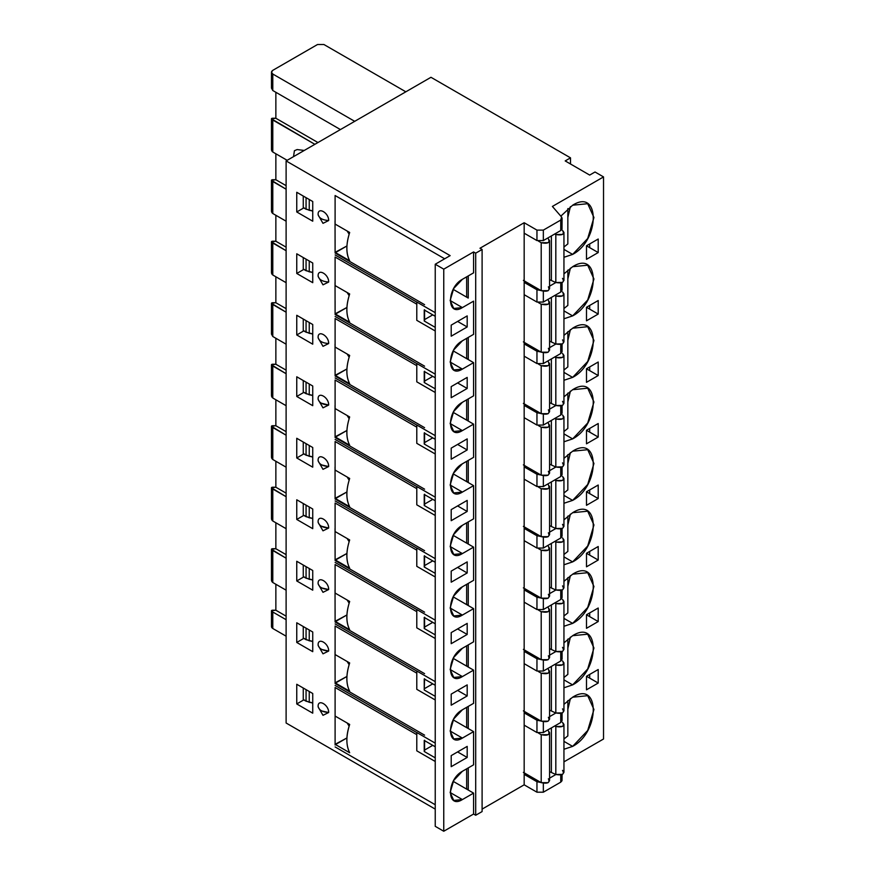 <?xml version="1.0" encoding="UTF-8"?>
<svg xmlns="http://www.w3.org/2000/svg" width="875" height="875" viewBox="0 0 875 875"><rect width="100%" height="100%" fill="white"/><g stroke="black" fill="none" stroke-linecap="round" stroke-linejoin="round"><path stroke-width="1.31" d="M466.659 420.142L466.659 399.842L466.659 420.142M467.184 420.448L468.256 419.836L467.184 420.448M347.769 354.364L349.377 356.355L347.769 354.364M466.659 358.641L466.659 338.352L466.659 358.641M467.184 358.947L468.256 358.334L467.184 358.947M347.769 292.873L349.377 294.853L347.769 292.873M466.659 297.139L466.659 276.85L466.659 297.139M467.184 297.456L468.256 296.833L467.184 297.456M347.769 231.372L349.377 233.363L347.769 231.372M466.659 481.633L466.659 461.344L466.659 481.633M467.184 481.939L468.256 481.327L467.184 481.939M347.769 415.866L349.377 417.856L347.769 415.866M466.659 543.134L466.659 522.834L466.659 543.134M467.184 543.441L468.256 542.828L467.184 543.441M347.769 477.367L349.377 479.347L347.769 477.367M466.659 604.636L466.659 584.336L466.659 604.636M467.184 604.942L468.256 604.319L467.184 604.942M347.769 538.858L349.377 540.848L347.769 538.858M466.659 666.127L466.659 645.837L466.659 666.127M467.184 666.433L468.256 665.82L467.184 666.433M347.769 600.359L349.377 602.35L347.769 600.359M466.659 727.628L466.659 707.328L466.659 727.628M467.184 727.934L468.256 727.322L467.184 727.934M347.769 661.861L349.377 663.841L347.769 661.861M466.659 789.13L466.659 768.83L466.659 789.13M467.184 789.436L468.256 788.812L467.184 789.436M347.769 723.352L349.377 725.342L347.769 723.352M567.842 217.427L570.391 206.642L567.842 217.427M572.644 205.209L560.82 216.158L572.644 205.209C600.119 187.819 600.119 240.056 572.644 254.406L563.948 249.386L572.644 254.406L587.705 238.503L593.939 217.503L587.705 203.711L572.644 205.209M563.948 257.283L572.644 254.406L563.948 257.283M567.842 243.928L563.948 247.013L567.842 243.928L567.842 208.6L567.842 243.928M561.597 227.511L560.755 230.519L543.342 240.57L536.955 240.57L524.169 233.188L524.169 282.384L524.169 222.731L479.97 248.248L482.103 249.484L482.103 811.573L475.705 815.259L482.103 811.573L482.103 249.484L475.705 253.17L475.705 815.259L473.583 814.034L443.756 831.25L473.583 814.034L473.583 793.122L468.256 790.048L468.256 767.911L468.256 790.048L473.583 793.122L473.583 814.034L475.705 815.259L475.705 253.17L473.583 251.945L443.756 269.161L443.756 831.25L435.236 826.328L435.236 264.239L435.236 826.328L443.756 831.25L443.756 269.161L435.236 264.239L450.144 255.631L286.114 160.923L430.97 77.295L570.511 157.85L570.511 163.997L570.511 157.85L565.184 160.923L589.684 175.077L595.011 171.992L603.531 176.914L603.531 739.003L563.948 761.852L603.531 739.003L603.531 176.914L552.398 206.434L561.597 217.055L552.398 206.434L603.531 176.914L595.011 171.992L589.684 175.077L565.184 160.923L570.511 157.85L430.97 77.295L286.114 160.923L450.144 255.631L435.236 264.239L443.756 269.161L473.583 251.945L475.705 253.17L482.103 249.484L479.97 248.248L524.169 222.731L536.955 230.114L524.169 222.731L524.169 233.188L536.955 240.57L536.955 230.114L543.342 230.114L536.955 230.114L536.955 240.57L543.342 240.57L543.342 230.114L560.755 220.062L543.342 230.114L543.342 240.57L560.755 230.519L560.755 220.062L560.744 230.519L562.013 229.097L562.078 218.214L560.755 220.062L561.597 217.055L562.078 218.214M468.256 298.069L468.256 275.931L468.256 298.069L453.217 289.384L468.256 298.069M561.597 289.002L560.755 292.02L543.342 302.061L536.955 302.061L524.169 294.689L524.169 356.18L536.955 363.562L536.955 351.258L524.169 343.886L524.169 282.384L536.955 289.767L540.881 290.489L536.955 289.767L524.169 282.384L524.169 294.689L536.955 302.061L536.955 289.767L536.955 302.061L543.342 302.061L543.342 291.408L543.342 302.061L560.755 292.02L560.755 283.041L560.755 292.02L562.078 290.172L562.078 282.614M562.516 278.381C564.758 282.177 562.527 283.555 555.822 282.516L549.577 286.169L555.866 282.537L549.577 279.683L555.822 282.516L562.516 282.384L563.948 280.383L563.948 232.422L562.516 234.412L555.822 234.544C562.527 235.583 564.758 234.216 562.516 230.42L563.948 232.422M473.583 272.847L462.394 279.311L453.731 288.455L450.144 300.53L453.731 308.459L462.394 307.595L473.583 301.142L473.583 334.348L462.394 340.802L453.731 349.945L450.144 362.02L453.731 369.95L462.394 369.097L473.583 362.644L453.217 350.886L468.256 359.559L468.256 337.422L468.256 359.559L473.583 362.644L473.583 395.85L462.394 402.303L453.731 411.447L450.144 423.522L453.731 431.452L462.394 430.598L473.583 424.134L453.217 412.377L468.256 421.061L468.256 398.923L468.256 421.061L473.583 424.134L473.583 457.341L462.394 463.805L453.731 472.948L450.144 485.023L453.731 492.953L462.394 492.089L473.583 485.636L453.217 473.878L468.256 482.562L468.256 460.414L468.256 482.562L473.583 485.636L473.583 518.842L462.394 525.295L453.731 534.439L450.144 546.514L453.731 554.444L462.394 553.591L473.583 547.127L453.217 535.38L468.256 544.053L468.256 521.916L468.256 544.053L473.583 547.127L473.583 580.344L462.394 586.797L453.731 595.941L450.144 608.016L453.731 615.945L462.394 615.081L473.583 608.628L453.217 596.87L468.256 605.555L468.256 583.417L468.256 605.555L473.583 608.628L473.583 641.834L462.394 648.298L453.731 657.442L450.144 669.506L453.731 677.447L462.394 676.583L473.583 670.13L453.217 658.372L468.256 667.056L468.256 644.908L468.256 667.056L473.583 670.13L473.583 703.336L473.583 670.13L462.394 676.583L450.144 669.506L462.394 676.583C446.589 686.58 446.589 656.545 462.394 648.298L473.583 641.834L473.583 608.628L462.394 615.081L450.144 608.016L462.394 615.081C446.589 625.089 446.589 595.044 462.394 586.797L473.583 580.344L473.583 547.127L462.394 553.591L450.144 546.514L462.394 553.591C446.589 563.587 446.589 533.542 462.394 525.295L473.583 518.842L473.583 485.636L462.394 492.089L450.144 485.023L462.394 492.089C446.589 502.086 446.589 472.052 462.394 463.805L473.583 457.341L473.583 424.134L462.394 430.598L450.144 423.522L462.394 430.598C446.589 440.595 446.589 410.55 462.394 402.303L473.583 395.85L473.583 362.644L462.394 369.097L450.144 362.02L462.394 369.097C446.589 379.094 446.589 349.059 462.394 340.802L473.583 334.348L473.583 301.142L462.394 307.595L450.144 300.53L462.394 307.595C446.589 317.592 446.589 287.558 462.394 279.311L473.583 272.847L473.583 251.945L473.583 272.847M335.103 224.077L335.103 195.53L444.675 258.792L335.103 195.53L335.103 224.077L349.672 232.466L335.103 224.077L335.037 220.992L335.103 252.35L346.938 245.973L335.497 252.58L349.672 260.761C345.953 253.466 345.953 244.037 349.672 232.466C345.92 244.431 345.92 253.859 349.672 260.761L335.103 252.35L335.103 253.017L335.103 239.717M349.125 234.161L347.123 231L349.125 234.161M312.736 221.2L312.736 201.513L296.756 192.292L296.756 211.969L303.789 207.911L296.756 211.969L312.736 221.2L296.756 211.969L296.756 192.292L312.736 201.513L312.736 221.2M312.736 211.356L311.653 210.722L312.736 211.356M586.491 245.798L586.491 259.328L598.205 252.558L598.205 239.028L586.491 245.798L598.205 252.558L589.684 247.636L589.684 243.95L589.684 247.636L586.491 245.798L598.205 239.028L598.205 252.558L586.491 259.328L586.491 245.798M416.784 302.017L435.236 312.67L416.784 302.017L416.784 320.337L435.236 330.991L416.784 320.337L416.784 302.017M335.103 195.53L335.103 205.702M457.603 321.431L467.184 326.966L467.184 315.897L451.205 325.128L451.205 336.197L467.184 326.966L457.603 321.431M424.583 319.594L432.764 314.869L424.583 319.594M424.583 309.75L424.583 320.819L424.583 309.75M424.233 309.947L424.233 321.016L424.233 309.947L435.236 316.302L424.233 309.947M435.236 327.37L424.233 321.016L435.236 327.37M318.117 214.572L318.117 214.463C318.905 218.083 322.416 220.106 328.661 220.544C328.902 212.723 317.745 206.522 318.117 214.463L318.139 214.977M323.017 223.333L328.661 220.544L322.984 223.344L318.139 214.922M335.103 285.567L335.103 257.02L416.784 304.183L335.103 257.02L335.103 285.567L349.672 293.967L335.103 285.567L335.037 282.494L335.103 313.841L346.938 307.464L335.497 314.07L349.672 322.252C345.953 314.967 345.953 305.539 349.672 293.967C345.909 305.561 345.909 314.989 349.672 322.252L335.103 313.841L335.103 314.508L335.103 301.208M349.125 295.662L347.123 292.491L349.125 295.662M335.103 347.069L335.103 318.522L416.784 365.673L335.103 318.522L335.103 347.069L349.672 355.458L335.103 347.069L335.037 343.995L335.103 375.342L346.938 368.966L335.497 375.572L349.672 383.753C345.953 376.469 345.953 367.03 349.672 355.458C345.909 367.062 345.909 376.491 349.672 383.753L335.103 375.342L335.103 376.009L335.103 362.709M349.125 357.153L347.123 353.992L349.125 357.153M335.103 408.559L335.103 380.023L416.784 427.175L335.103 380.023L335.103 408.559L349.672 416.959L335.103 408.559L335.037 405.486L335.103 436.844L346.938 430.467L335.497 437.073L349.672 445.244C345.953 437.959 345.953 428.531 349.672 416.959C345.909 428.553 345.909 437.992 349.672 445.244L335.103 436.844L335.103 437.511L335.103 424.211M349.125 418.655L347.123 415.494L349.125 418.655M335.103 470.061L335.103 441.514L416.784 488.666L335.103 441.514L335.103 470.061L349.672 478.461L335.103 470.061L335.037 466.987L335.103 498.334L346.938 491.958L335.497 498.564L349.672 506.745C345.953 499.461 345.953 490.033 349.672 478.461C345.909 490.055 345.909 499.483 349.672 506.745L335.103 498.334L335.103 499.002L335.103 485.702M349.125 480.156L347.123 476.984L349.125 480.156M335.103 531.562L335.103 503.016L416.784 550.167L335.103 503.016L335.103 531.562L349.672 539.952L335.103 531.562L335.037 528.489L335.103 559.836L346.938 553.459L335.497 560.066L349.672 568.247C345.953 560.962 345.953 551.523 349.672 539.952C345.909 551.556 345.909 560.984 349.672 568.247L335.103 559.836L335.103 560.503L335.103 547.203M349.125 541.647L347.123 538.486L349.125 541.647M335.103 593.053L335.103 564.517L416.784 611.669L335.103 564.517L335.103 593.053L349.672 601.453L335.103 593.053L335.037 589.98L335.103 621.327L346.938 614.961L335.497 621.567L349.672 629.737C345.953 622.453 345.953 613.025 349.672 601.453C345.909 613.047 345.909 622.486 349.672 629.737L335.103 621.327L335.103 621.994L335.103 608.694M349.125 603.148L347.123 599.977L349.125 603.148M312.736 590.177L312.736 570.5L296.756 561.28L296.756 580.956L303.789 576.898L296.756 580.956L312.736 590.177L296.756 580.956L296.756 561.28L312.736 570.5L312.736 590.177M312.736 580.344L311.653 579.709L312.736 580.344M312.736 528.686L312.736 508.998L296.756 499.778L296.756 519.455L303.789 515.397L296.756 519.455L312.736 528.686L296.756 519.455L296.756 499.778L312.736 508.998L312.736 528.686M312.736 518.842L311.653 518.219L312.736 518.842M312.736 467.184L312.736 447.508L296.756 438.277L296.756 457.964L303.789 453.906L296.756 457.964L312.736 467.184L296.756 457.964L296.756 438.277L312.736 447.508L312.736 467.184M312.736 457.341L311.653 456.717L312.736 457.341M312.736 405.683L312.736 386.006L296.756 376.786L296.756 396.463L303.789 392.405L296.756 396.463L312.736 405.683L296.756 396.463L296.756 376.786L312.736 386.006L312.736 405.683M312.736 395.85L311.653 395.216L312.736 395.85M312.736 344.192L312.736 324.516L296.756 315.284L296.756 334.961L303.789 330.903L296.756 334.961L312.736 344.192L296.756 334.961L296.756 315.284L312.736 324.516L312.736 344.192M312.736 334.348L311.653 333.725L312.736 334.348M312.736 282.691L312.736 263.014L296.756 253.794L296.756 273.47L303.789 269.412L296.756 273.47L312.736 282.691L296.756 273.47L296.756 253.794L312.736 263.014L312.736 282.691M312.736 272.858L311.653 272.223L312.736 272.858M598.205 608.016L586.491 614.775L598.205 608.016L598.205 621.545L586.491 628.305L586.491 614.775L586.491 628.305L598.205 621.545L598.205 608.016M598.205 560.044L586.491 553.284L586.491 566.814L598.205 560.044L598.205 546.514L586.491 553.284L598.205 560.044L586.491 566.814L586.491 553.284L598.205 546.514L598.205 560.044M589.684 551.436L589.684 555.122L589.684 551.436M572.644 574.186L563.948 581.339L572.644 574.186C600.119 556.806 600.119 609.044 572.644 623.394L563.948 618.373L572.644 623.394L587.705 607.491L593.939 586.491L587.705 572.698L572.644 574.186M563.948 626.27L572.644 623.394L563.948 626.27M570.391 575.63L567.842 586.403L570.391 575.63M567.842 612.905L563.948 616L567.842 612.905L567.842 577.588L567.842 612.905M598.205 498.553L586.491 491.783L586.491 505.312L598.205 498.553L598.205 485.023L586.491 491.783L598.205 498.553L586.491 505.312L586.491 491.783L598.205 485.023L598.205 498.553M589.684 489.934L589.684 493.631L589.684 489.934M572.644 512.695L563.948 519.848L572.644 512.695C600.119 495.305 600.119 547.542 572.644 561.892L563.948 556.872L572.644 561.892L587.705 545.989L593.939 524.989L587.705 511.197L572.644 512.695M563.948 564.769L572.644 561.892L563.948 564.769M570.391 514.128L567.842 524.913L570.391 514.128M567.842 551.414L563.948 554.498L567.842 551.414L567.842 516.097L567.842 551.414M598.205 437.052L586.491 430.292L586.491 443.811L598.205 437.052L598.205 423.522L586.491 430.281L598.205 437.052L586.491 443.811L586.491 430.281L598.205 423.522L598.205 437.052M589.684 428.444L589.684 432.13L589.684 428.444M572.644 451.194L563.948 458.347L572.644 451.194C600.119 433.803 600.119 486.052 572.644 500.391L563.948 495.381L572.644 500.391L587.705 484.487L593.939 463.498L587.705 449.706L572.644 451.194M563.948 503.267L572.644 500.391L563.948 503.267M570.391 452.627L567.842 463.411L570.391 452.627M567.842 489.913L563.948 493.008L567.842 489.913L567.842 454.595L567.842 489.913M598.205 375.55L586.491 368.791L586.491 382.32L598.205 375.55L598.205 362.02L586.491 368.791L598.205 375.55L586.491 382.32L586.491 368.791L598.205 362.02L598.205 375.55M589.684 366.942L589.684 370.639L589.684 366.942M572.644 389.703L563.948 396.856L572.644 389.703C600.119 372.312 600.119 424.55 572.644 438.9L563.948 433.88L572.644 438.9L587.705 422.997L593.939 401.997L587.705 388.205L572.644 389.703M563.948 441.777L572.644 438.9L563.948 441.777M570.391 391.136L567.842 401.92L570.391 391.136M567.842 428.411L563.948 431.506L567.842 428.411L567.842 393.094L567.842 428.411M598.205 300.53L586.491 307.289L586.491 320.819L598.205 314.059L598.205 300.53L598.205 314.059L589.684 309.137L598.205 314.059L586.491 320.819L586.491 307.289L589.684 309.137L586.491 307.289L598.205 300.53M589.684 305.452L589.684 309.137L589.684 305.452M572.644 328.202L563.948 335.355L572.644 328.202C600.119 310.811 600.119 363.059 572.644 377.398L563.948 372.378L572.644 377.398L587.705 361.495L593.939 340.495L587.705 326.703L572.644 328.202M563.948 380.275L572.644 377.398L563.948 380.275M570.391 329.634L567.842 340.419L570.391 329.634M567.842 366.92L563.948 370.005L567.842 366.92L567.842 331.603L567.842 366.92M572.644 266.7L563.948 273.853L572.644 266.7C600.119 249.309 600.119 301.558 572.644 315.897L563.948 310.887L572.644 315.897L587.705 299.994L593.939 279.005L587.705 265.212L572.644 266.7M563.948 318.773L572.644 315.897L563.948 318.773M570.391 268.144L567.842 278.917L570.391 268.144M567.842 305.419L563.948 308.514L567.842 305.419L567.842 270.102L567.842 305.419M561.597 596.488L560.755 599.506L543.342 609.547L536.955 609.547L524.169 602.175L524.169 651.372L524.169 602.175L536.955 609.547L536.955 597.253L524.169 589.87L524.169 602.175L524.169 540.673L524.169 589.87L536.955 597.253L536.955 609.547L543.342 609.547L543.342 598.894L543.342 609.547L560.755 599.506L560.755 590.527L560.755 599.506L562.078 597.658L562.078 590.1M561.597 534.997L560.755 538.005L543.342 548.056L536.955 548.056L524.169 540.673L524.169 479.172L536.955 486.555L536.955 474.261L524.169 466.878L524.169 528.38L536.955 535.752L540.881 536.484L536.955 535.752L524.169 528.38L524.169 540.673L536.955 548.056L536.955 535.752L536.955 548.056L543.342 548.056L543.342 537.392L543.342 548.056L560.755 538.005L560.755 529.025L560.755 538.005L562.078 536.167L562.078 528.598M561.597 412.005L560.755 415.012L543.342 425.064L536.955 425.064L524.169 417.681L524.169 466.878L524.169 417.681L536.955 425.064L536.955 412.759L524.169 405.377L524.169 417.681L524.169 356.18L524.169 405.377L536.955 412.759L536.955 425.064L543.342 425.064L543.342 414.4L543.342 425.064L560.755 415.012L560.755 406.033L560.755 415.012L562.078 413.164L562.078 405.606M416.784 363.508L435.236 374.161L416.784 363.508L416.784 381.839L416.784 363.508M335.103 261.712L335.103 265.781M561.597 350.503L560.755 353.511L543.342 363.562L536.955 363.562L524.169 356.18L524.169 343.886L536.955 351.258L540.881 351.991L536.955 351.258L536.955 363.562L543.342 363.562L543.342 352.909L543.342 363.562L560.755 353.511L560.755 344.542L560.755 353.511L562.078 351.673L562.078 344.116M555.866 344.028L549.577 347.659L555.866 344.028M416.784 425.009L435.236 435.662L416.784 425.009L416.784 443.341L416.784 425.009M435.236 392.492L416.784 381.839L435.236 392.492M335.103 323.214L335.103 327.283M540.881 413.492L536.955 412.759L540.881 413.492M562.516 401.384C564.758 405.169 562.527 406.547 555.822 405.508L549.577 409.161L555.866 405.53L549.577 402.675L555.822 405.508L562.516 405.377L563.948 403.386L563.948 355.414L562.516 357.416L555.822 357.536C562.527 358.586 564.758 357.208 562.516 353.413L563.948 355.414M416.784 486.511L435.236 497.164L416.784 486.511L416.784 504.831L416.784 486.511M435.236 453.994L416.784 443.341L435.236 453.994M335.103 384.716L335.103 388.773M561.597 473.495L560.755 476.514L543.342 486.555L536.955 486.555L524.169 479.172L524.169 466.878L536.955 474.261L540.881 474.983L536.955 474.261L536.955 486.555L543.342 486.555L543.342 475.902L543.342 486.555L560.755 476.514L560.755 467.534L560.755 476.514L562.078 474.666L562.078 467.108M562.516 462.875C564.758 466.67 562.527 468.048 555.822 467.009L549.577 470.662L555.866 467.031L549.577 464.177L555.822 467.009L562.516 466.878L563.948 464.877L563.948 416.916L562.516 418.906L555.822 419.038C562.527 420.077 564.758 418.698 562.516 414.914L563.948 416.916M435.236 515.484L416.784 504.831L435.236 515.484M416.784 548.002L435.236 558.655L416.784 548.002L416.784 566.333L416.784 548.002M335.103 446.206L335.103 450.275M562.516 524.377C564.758 528.172 562.527 529.539 555.822 528.5L549.577 532.153L555.866 528.522L549.577 525.667L555.822 528.5L562.516 528.38L563.948 526.378L563.948 478.406L562.516 480.408L555.822 480.539C562.527 481.578 564.758 480.2 562.516 476.405L563.948 478.406M435.236 576.986L416.784 566.333L435.236 576.986M416.784 609.503L435.236 620.156L416.784 609.503L416.784 627.834L416.784 609.503M335.103 507.708L335.103 511.777M540.881 597.986L536.955 597.253L540.881 597.986M562.516 585.878C564.758 589.663 562.527 591.041 555.822 590.002L549.577 593.655L555.866 590.023L549.577 587.169L555.822 590.002L562.516 589.87L563.948 587.869L563.948 539.908L562.516 541.909L555.822 542.03C562.527 543.069 564.758 541.702 562.516 537.906L563.948 539.908M435.236 638.487L416.784 627.834L435.236 638.487M416.784 671.005L435.236 681.658L416.784 671.005L416.784 689.325L416.784 671.005M335.103 569.198L335.103 573.267M318.117 583.559L318.117 583.45C318.894 587.07 322.405 589.094 328.661 589.531C328.902 581.711 317.745 575.509 318.117 583.45L318.139 583.964M323.017 592.32L328.661 589.531L321.902 588M318.117 522.058L318.117 521.948C318.894 525.569 322.405 527.603 328.661 528.041C328.902 520.209 317.745 514.008 318.117 521.948L318.139 522.462M323.017 530.819L328.661 528.041L321.322 526.192M318.117 460.567L318.117 460.458C318.894 464.078 322.405 466.102 328.661 466.539C328.902 458.719 317.745 452.517 318.117 460.458L318.139 460.972M323.017 469.328L328.661 466.539L321.902 465.008M318.117 399.066L318.117 398.956C318.894 402.577 322.405 404.611 328.661 405.037C328.902 397.217 317.745 391.016 318.117 398.956L318.139 399.47M323.017 407.827L328.661 405.037L321.322 403.189M318.117 337.564L318.117 337.455C318.905 341.075 322.416 343.109 328.661 343.547C328.902 335.716 317.745 329.514 318.117 337.455L318.139 337.98M323.017 346.336L328.661 343.547L322.984 346.336L318.139 337.914M318.117 276.073L318.117 275.964C318.905 279.584 322.416 281.608 328.661 282.045C328.902 274.225 317.745 268.023 318.117 275.964L318.139 276.478M323.017 284.834L328.661 282.045L322.984 284.834M435.236 388.861L424.233 382.517L424.233 371.448L435.236 377.792L424.233 371.448L424.233 382.517L435.236 388.861M467.184 377.398L451.205 386.619L451.205 397.688L467.184 388.467L457.603 382.933L467.184 388.467L467.184 377.398L467.184 388.467L451.205 397.688L451.205 386.619L467.184 377.398M432.764 376.37L424.583 381.084L432.764 376.37M424.583 382.32L424.583 371.252L424.583 382.32M424.233 432.939L435.236 439.294L424.233 432.939L424.233 444.019L424.233 432.939M435.236 450.363L424.233 444.019L435.236 450.363M467.184 438.9L451.205 448.12L451.205 459.189L467.184 449.969L457.603 444.434L467.184 449.969L467.184 438.9L467.184 449.969L451.205 459.189L451.205 448.12L467.184 438.9M432.764 437.861L424.583 442.586L432.764 437.861M424.583 443.811L424.583 432.742L424.583 443.811M435.236 511.864L424.233 505.509L424.233 494.441L435.236 500.784L424.233 494.441L424.233 505.509L435.236 511.864M467.184 500.391L451.205 509.622L451.205 520.691L467.184 511.459L457.603 505.925L467.184 511.459L467.184 500.391L467.184 511.459L451.205 520.691L451.205 509.622L467.184 500.391M432.764 499.363L424.583 504.087L432.764 499.363M424.583 505.312L424.583 494.244L424.583 505.312M435.236 573.355L424.233 567.011L424.233 555.942L435.236 562.286L424.233 555.942L424.233 567.011L435.236 573.355M467.184 561.892L451.205 571.112L451.205 582.181L467.184 572.961L457.603 567.427L467.184 572.961L467.184 561.892L467.184 572.961L451.205 582.181L451.205 571.112L467.184 561.892M432.764 560.864L424.583 565.578L432.764 560.864M424.583 566.814L424.583 555.745L424.583 566.814M435.236 634.856L424.233 628.502L424.233 617.433L435.236 623.788L424.233 617.433L424.233 628.502L435.236 634.856M467.184 623.383L451.205 632.614L451.205 643.683L467.184 634.463L457.603 628.928L467.184 634.463L467.184 623.383L467.184 634.463L451.205 643.683L451.205 632.614L467.184 623.383M432.764 622.355L424.583 627.08L432.764 622.355M424.583 628.305L424.583 617.236L424.583 628.305M435.236 685.278L424.233 678.934L435.236 685.278M467.184 684.884L451.205 694.116L467.184 684.884L467.184 695.953L451.205 705.184L451.205 694.116L451.205 705.184L467.184 695.953L467.184 684.884M347.123 661.478L349.125 664.639L347.123 661.478M347.123 722.98L349.125 726.141L347.123 722.98M311.653 641.211L312.736 641.834L311.653 641.211M311.653 702.712L312.736 703.336L311.653 702.712M572.644 684.884L563.948 687.761L572.644 684.884L563.948 679.875L572.644 684.884L587.705 668.981L593.939 647.992L587.705 634.2L572.644 635.688C600.119 618.297 600.119 670.545 572.644 684.884M563.948 642.841L572.644 635.688L563.948 642.841M572.644 746.386L563.948 749.262L572.644 746.386L563.948 741.366L572.644 746.386L587.705 730.483L593.939 709.483L587.705 695.691L572.644 697.189C600.119 679.798 600.119 732.036 572.644 746.386M563.948 704.342L572.644 697.189L563.948 704.342M586.491 676.277L598.205 669.517L598.205 683.047L586.491 689.806L586.491 676.277L586.491 689.806L598.205 683.047L598.205 669.517L586.491 676.277L598.205 683.047L586.491 676.277M561.597 779.144L560.755 782.152L543.342 792.203L536.955 792.203L524.169 784.82L482.103 809.112L524.169 784.82L524.169 651.372L524.169 663.666L536.955 671.048L536.955 658.755L524.169 651.372L536.955 658.755L536.955 671.048L543.342 671.048L543.342 660.395L543.342 671.048L560.755 660.997L560.755 652.028L560.755 660.997L562.078 659.159L562.078 651.602M468.256 706.409L468.256 728.547L473.583 731.62L473.583 764.837L473.583 731.62L462.394 738.084C446.589 748.081 446.589 718.036 462.394 709.789L473.583 703.336L462.394 709.789L453.731 718.933L450.144 731.008L453.731 738.938L462.394 738.084L473.583 731.62L453.217 719.873L468.256 728.547L468.256 706.409M424.583 673.652L335.103 621.994M424.583 612.161L335.103 560.503M424.583 550.659L335.103 499.002M424.583 489.169L335.103 437.511M424.583 427.667L335.103 376.009M424.583 366.166L335.103 314.508M424.583 304.675L335.103 253.017M286.114 160.923L286.114 723.012L435.236 809.112L286.114 723.012L286.114 160.923M335.103 716.056L335.103 687.509L416.784 734.661L335.103 687.509L335.103 744.33L346.938 737.953L335.497 744.559L349.672 752.741C345.953 745.445 345.953 736.017 349.672 724.445L335.103 716.056L349.672 724.445C345.92 735.678 345.92 745.106 349.672 752.741L335.103 744.33L335.103 744.997L335.103 731.697M424.583 735.153L335.103 683.495L335.103 682.828L346.938 676.452L335.497 683.058L349.672 691.239C345.953 683.955 345.953 674.527 349.672 662.955L335.103 654.555L335.037 651.481L335.103 683.495M335.103 654.555L335.103 626.008L416.784 673.159L335.103 626.008L335.103 654.555L349.672 662.955C345.909 674.548 345.909 683.977 349.672 691.239L335.103 682.828L335.103 670.195M318.117 398.956C317.8 390.917 328.989 397.381 328.661 405.037L322.984 407.837L318.139 399.416M318.117 460.458C317.8 452.419 328.989 458.872 328.661 466.539L322.984 469.328L318.139 460.917M318.117 521.948C317.8 513.909 328.989 520.373 328.661 528.041L322.984 530.83L318.139 522.408M318.117 583.45C317.8 575.411 328.989 581.875 328.661 589.531L322.984 592.32L318.139 583.909M318.117 337.455C317.8 329.416 328.989 335.88 328.661 343.547M318.117 275.964C317.8 267.925 328.989 274.389 328.661 282.045M318.117 214.463C317.8 206.423 328.989 212.887 328.661 220.544M296.756 642.458L296.756 622.77L312.736 632.002L312.736 651.678L296.756 642.458L303.789 638.4L296.756 642.458L312.736 651.678L312.736 632.002L296.756 622.77L296.756 642.458M318.117 645.061L318.117 644.952C317.8 636.913 328.989 643.366 328.661 651.033L322.984 653.822L318.139 645.4M296.756 703.948L296.756 684.272L312.736 693.492L312.736 713.18L296.756 703.948L303.789 699.891L296.756 703.948L312.736 713.18L312.736 693.492L296.756 684.272L296.756 703.948M318.117 706.552L318.117 706.442C317.8 698.403 328.989 704.867 328.661 712.523L322.984 715.323L318.139 706.902M473.583 793.122L462.394 799.575C446.589 809.583 446.589 779.538 462.394 771.291L473.583 764.837L462.394 771.291L453.731 780.434L450.144 792.509L453.731 800.439L462.394 799.575L473.583 793.122M451.205 325.128L467.184 315.897L467.184 326.966L451.205 336.197L451.205 325.128M451.205 755.606L467.184 746.386L467.184 757.455L451.205 766.675L451.205 755.606L451.205 766.675L467.184 757.455L457.603 751.92L467.184 757.455L467.184 746.386L451.205 755.606M589.684 612.938L589.684 616.623L598.205 621.545L586.491 614.775L589.684 616.623L589.684 612.938M540.881 659.477L536.955 658.755L540.881 659.477M555.866 651.525L549.577 655.156L555.866 651.525M450.144 731.008L462.394 738.084L450.144 731.008M468.256 790.048L453.217 781.364L468.256 790.048M450.144 792.509L462.394 799.575L450.144 792.509M570.391 637.12L567.842 647.905L570.391 637.12M567.842 674.406L563.948 677.502L567.842 674.406L567.842 639.089L567.842 674.406M570.391 698.622L567.842 709.406L570.391 698.622M567.842 735.908L563.948 738.992L567.842 735.908L567.842 700.58L567.842 735.908M589.684 674.428L589.684 678.125L589.684 674.428M416.784 689.325L435.236 699.978L416.784 689.325M435.236 696.347L424.233 690.003L424.233 678.934L424.233 690.003L424.583 678.737L424.233 690.003L435.236 696.347M457.603 690.419L467.184 695.953L457.603 690.419M561.597 657.989L560.755 660.997L543.342 671.048L536.955 671.048L524.169 663.666L524.169 784.82L536.955 792.203L536.955 781.747L524.169 774.364L536.955 781.747L536.955 792.203L543.342 792.203L560.755 782.152L560.755 775.02L560.744 782.152L562.013 780.73L562.078 774.594M536.955 720.245L524.169 712.862L536.955 720.245L536.955 732.55L536.955 720.245L540.881 720.978L536.955 720.245M561.597 719.491L560.755 722.498L543.342 732.55L536.955 732.55L524.169 725.167L536.955 732.55L543.342 732.55L543.342 721.886L543.342 732.55L560.755 722.498L560.755 713.519L560.755 722.498L562.078 720.65L562.078 713.092M416.784 732.495L435.236 743.148L416.784 732.495L416.784 750.827L416.784 732.495M335.103 630.7L335.103 634.769M562.516 708.87C564.758 712.666 562.527 714.033 555.822 712.994L549.577 716.647L555.866 713.016L549.577 710.161L555.822 712.994L562.516 712.873L563.948 710.872L563.948 662.9L562.516 664.902L555.822 665.022C562.527 666.072 564.758 664.694 562.516 660.898L563.948 662.9M435.236 761.48L416.784 750.827L435.236 761.48M335.103 690.692L335.103 697.036M555.866 774.517L549.577 778.148L555.866 774.517M543.342 783.388L543.342 792.203L543.342 783.388M540.881 782.48L536.955 781.747L540.881 782.48M318.117 644.941C318.894 648.572 322.405 650.595 328.661 651.033C328.902 643.202 317.745 637.011 318.117 644.941L318.139 645.466M323.017 653.822L328.661 651.033L321.902 649.502M318.117 706.442C318.894 710.062 322.405 712.097 328.661 712.523C328.902 704.703 317.745 698.502 318.117 706.442L318.139 706.956M323.017 715.312L328.661 712.523L321.902 710.992M424.583 688.581L432.764 683.856L424.583 688.581M424.233 740.436L435.236 746.78L424.233 740.436L424.233 751.505L424.233 740.436M435.236 757.848L424.233 751.505L435.236 757.848M432.764 745.347L424.583 750.072L432.764 745.347M424.583 751.308L424.583 740.239L424.583 751.308M323.925 44.516L405.836 91.809L323.925 44.516L317.527 44.516L272.792 70.339C271.042 71.575 271.042 72.8 272.792 74.036L354.812 121.384L272.792 74.036L271.469 72.188L272.792 70.339L317.527 44.516L323.925 44.516M271.48 610.816L272.792 612.019C271.042 610.892 271.042 610.291 272.792 610.203L275.866 610.236L271.48 610.695L271.469 626.653L272.792 628.491L272.792 612.019L286.114 619.697L272.792 612.019L272.792 628.491L286.114 636.18L272.792 628.491C271.042 627.266 271.042 626.041 272.792 624.805M275.866 610.236L275.866 584.27L275.866 610.236L286.114 616.153L275.866 610.236M271.48 549.194L275.866 548.745L275.866 522.769L275.866 548.745L272.792 548.702C271.042 548.789 271.042 549.402 272.792 550.517L272.792 582.498L286.114 590.188L272.792 582.498C271.042 581.153 271.042 579.294 272.792 576.92M271.469 518.613L271.469 487.714L275.866 487.244L275.866 461.278L275.866 487.244L272.792 487.211C271.042 487.298 271.042 487.9 272.792 489.016L272.792 520.997L286.114 528.686L272.792 520.997C271.042 519.652 271.042 517.803 272.792 515.43M271.48 426.191L275.866 425.742L275.866 399.777L275.866 425.742L272.792 425.709C271.042 425.797 271.042 426.398 272.792 427.525L272.792 459.495L286.114 467.184L272.792 459.495C271.042 458.161 271.042 456.302 272.792 453.928M271.469 395.609L271.469 364.722L275.866 364.252L275.866 338.275L275.866 364.252L272.792 364.219C271.042 364.306 271.042 364.908 272.792 366.023L272.792 398.005L286.114 405.694L272.792 398.005C271.042 396.659 271.042 394.8 272.792 392.438M271.48 303.198L275.866 302.75L275.866 276.784L275.866 302.75L272.792 302.717C271.042 302.805 271.042 303.406 272.792 304.522L272.792 336.503L286.114 344.192L272.792 336.503L271.469 334.108M271.469 272.617L271.469 241.73L275.866 241.248L275.866 215.283L275.866 241.248L272.792 241.216C271.042 241.303 271.042 241.905 272.792 243.031L272.792 275.002L286.114 282.691L272.792 275.002C271.042 273.667 271.042 271.808 272.792 269.434M271.48 180.206L275.866 179.758L275.866 153.792L275.866 179.758L272.792 179.725C271.042 179.812 271.042 180.414 272.792 181.53L272.792 213.511L286.114 221.2L272.792 213.511C271.042 212.166 271.042 210.306 272.792 207.944M271.469 149.625L271.469 118.737L275.866 118.256L275.866 92.291L275.866 118.256L272.792 118.223C271.042 118.311 271.042 118.912 272.792 120.028L272.792 152.009L287.175 160.311L272.792 152.009C271.042 150.675 271.042 148.816 272.792 146.442M271.469 88.047L272.792 90.519L272.792 74.036L272.792 90.519L340.43 129.566L272.792 90.519L271.469 88.112L271.469 72.188M271.469 334.009L272.792 336.503L272.792 304.522L286.114 312.211L271.48 303.33M271.469 395.511L272.792 398.005L272.792 366.023L286.114 373.713L271.48 364.831M271.469 457.012L272.792 459.495L272.792 427.525L286.114 435.203L271.48 426.322M271.469 518.503L272.792 520.997L272.792 489.016L286.114 496.705L271.48 487.823M271.469 580.005L272.792 582.498L272.792 550.517L286.114 558.206L271.48 549.325M271.469 149.516L272.792 152.009L272.792 120.028L314.869 144.32L271.48 118.836M271.469 211.017L272.792 213.511L272.792 181.53L286.114 189.219L271.48 180.338M271.469 272.519L272.792 275.002L272.792 243.031L286.114 250.72L271.48 241.828M286.114 554.652L275.866 548.745L286.114 554.652M286.114 493.15L275.866 487.244L286.114 493.15M286.114 431.659L275.866 425.742L286.114 431.659M286.114 370.158L275.866 364.252L286.114 370.158M286.114 308.656L275.866 302.75L286.114 308.656M286.114 247.166L275.866 241.248L286.114 247.166M286.114 185.664L275.866 179.758L286.114 185.664M317.942 142.548L275.866 118.256L317.942 142.548M304.259 150.456L297.139 149.559L294.416 150.719L293.53 156.647L294.416 150.719L297.139 149.559L304.259 150.456M548.363 778.805C550.167 782.666 547.783 783.956 541.209 782.666L523.37 772.362L541.209 782.666L548.144 782.666L549.577 780.664L549.577 732.703L548.144 734.694L541.209 734.694C547.783 735.984 550.167 734.705 548.363 730.833L549.577 732.703M562.516 770.372C564.758 774.156 562.527 775.534 555.822 774.495L549.577 771.663L555.822 774.495L562.516 774.364L563.948 772.362L563.948 724.402L562.516 726.403L555.822 726.523C562.527 727.562 564.758 726.195 562.516 722.4L563.948 724.402M538.497 733.13L541.209 734.694L541.209 782.666L541.209 734.694L538.497 733.13M554.728 725.977L555.822 726.523L555.822 774.495L555.822 726.523L554.728 725.977M548.363 717.303C550.167 721.175 547.783 722.455 541.209 721.164L523.37 710.872L541.209 721.164L548.144 721.164L549.577 719.173L549.577 671.202L548.144 673.203L541.209 673.203C547.783 674.494 550.167 673.203 548.363 669.331L549.577 671.202M538.497 671.628L541.209 673.203L541.209 721.164L541.209 673.203L538.497 671.628M554.728 664.475L555.822 665.022L555.822 712.994L555.822 665.022L554.728 664.475M548.363 655.802C550.167 659.673 547.783 660.964 541.209 659.673L523.37 649.37L541.209 659.673L548.144 659.673L549.577 657.672L549.577 609.7L548.144 611.702L541.209 611.702C547.783 612.992 550.167 611.702 548.363 607.841L549.577 609.7M562.516 647.369C564.758 651.164 562.527 652.542 555.822 651.492L549.577 648.67L555.822 651.492L562.516 651.372L563.948 649.37L563.948 601.398L562.516 603.4L555.822 603.531C562.527 604.57 564.758 603.192 562.516 599.408L563.948 601.398M538.497 610.138L541.209 611.702L541.209 659.673L541.209 611.702L538.497 610.138M554.728 602.973L555.822 603.531L555.822 651.492L555.822 603.531L554.728 602.973M548.363 594.311C550.167 598.172 547.783 599.463 541.209 598.172L523.37 587.869L541.209 598.172L548.144 598.172L549.577 596.17L549.577 548.209L548.144 550.2L541.209 550.2C547.783 551.502 550.167 550.211 548.363 546.339L549.577 548.209M538.497 548.636L541.209 550.2L541.209 598.172L541.209 550.2L538.497 548.636M554.728 541.483L555.822 542.03L555.822 590.002L555.822 542.03L554.728 541.483M548.363 532.809C550.167 536.681 547.783 537.972 541.209 536.67L523.37 526.378L541.209 536.67L548.144 536.67L549.577 534.68L549.577 486.708L548.144 488.709L541.209 488.709C547.783 490 550.167 488.709 548.363 484.837L549.577 486.708M538.497 487.145L541.209 488.709L541.209 536.67L541.209 488.709L538.497 487.145M554.728 479.981L555.822 480.539L555.822 528.5L555.822 480.539L554.728 479.981M548.363 471.308C550.167 475.18 547.783 476.47 541.209 475.18L523.37 464.877L541.209 475.18L548.144 475.18L549.577 473.178L549.577 425.206L548.144 427.208L541.209 427.208C547.783 428.498 550.167 427.208 548.363 423.347L549.577 425.206M538.497 425.644L541.209 427.208L541.209 475.18L541.209 427.208L538.497 425.644M554.728 418.48L555.822 419.038L555.822 467.009L555.822 419.038L554.728 418.48M548.363 409.817C550.167 413.678 547.783 414.969 541.209 413.678L523.37 403.386L541.209 413.678L548.144 413.678L549.577 411.677L549.577 363.716L548.144 365.717L541.209 365.717C547.783 367.008 550.167 365.717 548.363 361.845L549.577 363.716M538.497 364.142L541.209 365.717L541.209 413.678L541.209 365.717L538.497 364.142M554.728 356.989L555.822 357.536L555.822 405.508L555.822 357.536L554.728 356.989M548.363 348.316C550.167 352.188 547.783 353.478 541.209 352.188L523.37 341.884L541.209 352.188L548.144 352.188L549.577 350.186L549.577 302.214L548.144 304.216L541.209 304.216C547.783 305.506 550.167 304.216 548.363 300.344L549.577 302.214M562.516 339.883C564.758 343.678 562.527 345.056 555.822 344.006L549.577 341.173L555.822 344.006L562.516 343.886L563.948 341.884L563.948 293.913L562.516 295.914L555.822 296.045C562.527 297.084 564.758 295.706 562.516 291.911L563.948 293.913M538.497 302.652L541.209 304.216L541.209 352.188L541.209 304.216L538.497 302.652M554.728 295.488L555.822 296.045L555.822 344.006L555.822 296.045L554.728 295.488M548.363 286.814C550.167 290.686 547.783 291.977 541.209 290.686L523.37 280.383L541.209 290.686L548.144 290.686L549.577 288.684L549.577 240.713L548.144 242.714L541.209 242.714C547.783 244.005 550.167 242.714 548.363 238.853L549.577 240.713M538.497 241.15L541.209 242.714L541.209 290.686L541.209 242.714L538.497 241.15M554.728 233.997L555.822 234.544L555.822 282.516L555.822 234.544L554.728 233.997M309.247 517.803L312.736 518.405L306.064 516.709L303.264 515.091L303.264 503.53L303.264 515.091L309.247 517.803L309.247 506.986L309.247 517.803M309.247 456.302L312.736 456.903L306.064 455.208L303.264 453.6L303.264 442.028L303.264 453.6L309.247 456.302L309.247 445.495L309.247 456.302M309.247 394.811L312.736 395.402L306.064 393.717L303.264 392.098L303.264 380.538L303.264 392.098L309.247 394.811L309.247 383.994L309.247 394.811M309.247 579.305L312.736 579.895L306.064 578.211L303.264 576.592L303.264 565.031L303.264 576.592L309.247 579.305L309.247 568.487L309.247 579.305M309.247 640.795L312.736 641.397L306.064 639.702L303.264 638.083L303.264 626.522L303.264 638.083L309.247 640.795L309.247 629.978L309.247 640.795M309.247 702.297L312.736 702.898L306.064 701.203L303.264 699.584L303.264 688.023L303.264 699.584L309.247 702.297L309.247 691.48L309.247 702.297M309.247 210.317L312.736 210.908L306.064 209.223L303.264 207.605L303.264 196.044L303.264 207.605L309.247 210.317L309.247 199.5L309.247 210.317M309.247 333.309L312.736 333.911L306.064 332.216L303.264 330.597L303.264 319.036L303.264 330.597L309.247 333.309L309.247 322.492L309.247 333.309M309.247 271.819L312.736 272.409L306.064 270.714L303.264 269.106L303.264 257.545L303.264 269.106L309.247 271.819L309.247 261.002L309.247 271.819M551.381 727.913L551.381 772.242L551.381 727.913M551.381 666.411L551.381 710.741L551.381 666.411M551.381 604.909L551.381 649.25L551.381 604.909M551.381 543.419L551.381 587.748L551.381 543.419M551.381 481.917L551.381 526.247L551.381 481.917M551.381 420.416L551.381 464.756L551.381 420.416M551.381 358.925L551.381 403.255L551.381 358.925M551.381 297.423L551.381 341.753L551.381 297.423M551.381 235.933L551.381 280.262L551.381 235.933M306.064 505.148L306.064 516.709L306.064 505.148M306.064 443.647L306.064 455.208L306.064 443.647M306.064 382.156L306.064 393.717L306.064 382.156M306.064 566.65L306.064 578.211L306.064 566.65M306.064 628.141L306.064 639.702L306.064 628.141M306.064 689.642L306.064 701.203L306.064 689.642M306.064 197.662L306.064 209.223L306.064 197.662M306.064 320.655L306.064 332.216L306.064 320.655M306.064 259.153L306.064 270.714L306.064 259.153M335.114 254.953L416.784 302.105M416.784 363.606L335.114 316.455M416.784 425.108L335.114 377.956M416.784 486.598L335.114 439.447M335.114 500.948L416.784 548.1M335.114 562.439L416.784 609.591M335.114 623.941L416.784 671.092M318.139 276.423L322.995 284.845M335.114 685.442L416.784 732.594M335.114 746.933L435.236 804.737M271.469 580.103L271.469 549.216M271.469 457.111L271.469 426.223M271.469 303.22L271.469 334.119M271.469 180.228L271.469 211.116"/></g></svg>
